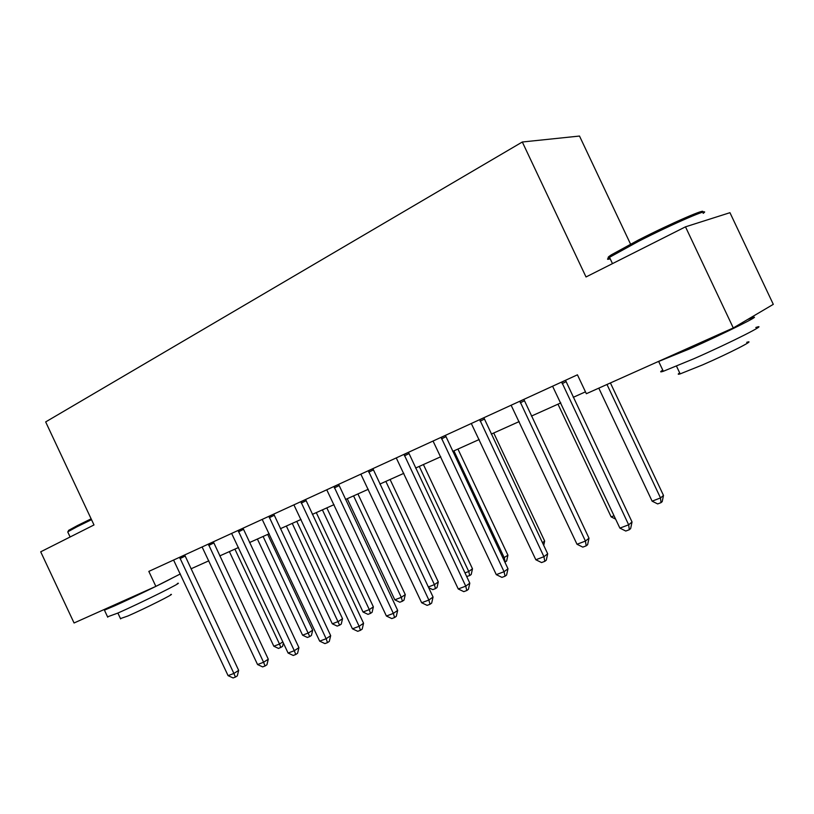 <?xml version="1.0" encoding="UTF-8"?>
<svg xmlns="http://www.w3.org/2000/svg" width="814" height="814" viewBox="0 0 814 814"><rect width="100%" height="100%" fill="white"/><g stroke="black" fill="none" stroke-linecap="round" stroke-linejoin="round"><path stroke-width="1.22" d="M630.535 244.098L579.507 136.05L522.313 142.002L45.665 421.917L93.997 524.949L40.7 551.811L74.064 622.985L155.861 586.375L180.342 573.941M729.955 212.688L773.3 304.344L733.282 327.95L685.49 226.831L729.955 212.688M733.282 327.95L586.355 393.711L577.431 374.816L148.83 571.397L155.861 586.375M522.313 142.002L586.019 276.964L685.49 226.831M190.995 568.823L208.852 560.805M219.77 555.911L238.502 547.507M249.562 542.541L269.21 533.73M280.403 528.703L301.027 519.454M312.373 514.367L334.025 504.649M345.512 499.491L368.274 489.285M379.904 484.065L403.825 473.331M415.608 468.05L440.771 456.756M452.706 451.404L479.192 439.519M491.29 434.096L519.179 421.581M531.43 416.086L560.826 402.899M573.239 397.324L585.47 391.839M561.701 382.031L628.662 524.806L619.881 528.113L552.584 386.212M565.506 380.291L632.03 521.967L628.662 524.806L629.303 529.731L625.783 531.043L619.881 528.113M632.03 521.967L630.646 528.581L629.303 529.731M598.799 388.146L652.116 501.159L660.51 497.934L663.491 495.431L610.408 382.946M663.491 495.431L662.199 501.638L661.009 502.655L660.51 497.934L606.979 384.483M661.009 502.655L657.661 503.927L652.116 501.159M519.861 401.221L585.439 541.076L577.004 544.261L511.121 405.23M523.85 399.389L589 538.196L585.439 541.076L586.192 545.858L582.814 547.12L577.004 544.261M589 538.196L587.616 544.698L586.192 545.858M479.7 419.637L543.935 556.705L535.836 559.757L471.306 423.494M483.852 417.735L547.68 553.785L543.935 556.705L544.8 561.345L541.564 562.555L535.836 559.757M547.68 553.785L546.296 560.164L544.8 561.345M441.117 437.332L504.07 571.713L496.286 574.643L433.038 441.035M445.411 435.368L507.987 568.762L504.07 571.713L505.036 576.22L501.923 577.38L496.286 574.643M507.987 568.762L506.593 575.03L505.036 576.22M557.987 404.171L611.131 516.87L614.051 515.75M615.628 519.118L611.131 516.87M542.47 542.724L544.658 541.066L493.732 432.997M544.658 541.066L543.721 545.38M404.019 454.354L465.74 586.151L458.251 588.97L396.255 457.916M408.455 452.319L469.8 583.17L465.74 586.151L466.798 590.526L463.807 591.646L458.251 588.97M469.8 583.17L468.416 589.316L466.798 590.526M503.062 558.312L507.926 555.179L457.936 449.053M507.926 555.179L506.644 560.978L505.189 562.047L504.304 557.844L453.917 450.864M609.574 257.458C607.193 258.028 607.763 257.163 611.294 254.863L638.42 240.038C671.133 223.29 709.411 206.715 701.922 212.413M703.154 213.36C712.922 206.512 673.097 223.667 638.552 241.331L609.503 257.316C606.654 259.31 606.878 259.798 610.195 258.781M755.799 327.503C770.593 322.375 731.206 342.348 693.986 358.689L663.318 371.286C660.012 372.334 659.828 371.947 662.769 370.136M747.547 319.536L751.353 318.101C766.015 312.698 726.526 332.448 689.387 348.972L656.288 362.413M746.713 342.338C757.325 338.899 729.181 353.337 702.502 364.926L680.158 373.891C677.736 374.593 677.584 374.267 679.7 372.914M720.502 333.679L679.517 352.014M68.284 531.166L68.569 530.392L77.361 525.59L91.137 518.833M91.524 519.668L77.116 526.719L68.122 531.623L67.959 532.376M177.32 583.496C185.979 580.514 141.056 602.889 117.654 613.146L107.56 616.829M172.263 578.042C164.326 582.488 131.176 598.483 114.296 605.982L104.426 610.144L107.468 608.027M170.665 594.535C176.852 592.561 144.668 608.73 127.869 616.005L120.472 618.579M142.704 592.266L120.279 602.299M368.325 470.726L428.866 600.04L421.652 602.747L360.846 474.145M372.883 468.63L433.058 597.028L428.866 600.04L430.006 604.283L427.116 605.362L421.652 602.747M433.058 597.028L431.674 603.072L430.006 604.283M464.977 572.924L468.742 571.479L472.486 568.793L423.412 464.55M472.486 568.793L471.214 574.491L469.709 575.569L468.742 571.479L419.271 466.402M469.709 575.569L466.666 576.505M333.954 486.487L393.355 613.41L386.406 616.025L326.75 489.784M338.614 484.35L397.67 610.388L393.355 613.41L394.566 617.541L391.788 618.579L386.406 616.025M397.67 610.388L396.296 616.32L394.566 617.541M428.327 586.975L434.432 584.635L438.298 581.929L390.089 479.497M438.298 581.929L437.016 587.535L435.47 588.624L434.432 584.635L385.846 481.4M435.47 588.624L432.783 589.651L428.652 587.657M300.834 501.678L359.137 626.292L352.442 628.815L293.895 504.863M305.596 499.491L363.563 623.249L359.137 626.292L360.429 630.311L357.753 631.318L352.442 628.815M363.563 623.249L362.199 629.09L360.429 630.311M347.252 498.717L394.81 599.826L401.302 597.334L405.28 594.607L357.916 493.935M405.28 594.607L403.998 600.121L402.411 601.231L401.302 597.334L353.571 495.879M402.411 601.231L399.816 602.218L394.81 599.826M268.895 516.32L326.149 638.715L319.688 641.147L262.2 519.393M273.758 514.092L330.677 635.663L326.149 638.715L327.503 642.633L324.918 643.599L319.688 641.147M330.677 635.663L329.304 641.401L327.503 642.633M316.29 512.606L363.034 612.016L369.302 609.605L373.372 606.868L326.821 507.875M373.372 606.868L372.1 612.291L370.472 613.4L369.302 609.605L322.395 509.869M370.472 613.4L367.969 614.356L363.034 612.016M238.085 530.453L294.312 650.701L288.085 653.042L231.624 533.414M243.02 528.194L298.931 647.639L294.312 650.701L295.726 654.517L293.233 655.453L288.085 653.042M298.931 647.639L297.578 653.286L295.726 654.517M286.355 526.037L332.305 623.799L338.37 621.469L342.531 618.711L296.764 521.367M342.531 618.711L341.259 624.063L339.601 625.172L292.257 523.382M339.601 625.172L337.169 626.098L332.305 623.799M208.343 544.098L263.583 662.27L257.56 664.539L202.096 546.957M213.349 541.798L268.284 659.198L263.583 662.27L265.049 665.994L262.647 666.9L257.56 664.539M268.284 659.198L266.931 664.753L265.049 665.994M257.397 539.031L302.584 635.195L308.445 632.946L312.688 630.168L267.684 534.411M312.688 630.168L311.426 635.439L309.737 636.558L263.115 536.467M309.737 636.558L307.387 637.454L302.584 635.195M179.599 557.275L233.893 673.453L228.083 675.64L173.575 560.042M184.676 554.955L238.665 670.37L233.893 673.453L235.419 677.085L233.089 677.95L228.083 675.64M238.665 670.37L237.322 675.844L235.419 677.085M229.375 551.597L273.819 646.224L279.497 644.047L234.9 549.114M283.384 643.04L282.55 646.448L278.561 648.443L273.819 646.224M280.83 647.578L279.497 644.047L282.845 641.89M561.711 382.214L565.262 380.392M562.118 383.699L565.903 381.756M519.871 401.394L523.595 399.501M520.278 402.859L524.236 400.834M479.711 419.81L483.587 417.857M480.107 421.245L484.238 419.139M441.127 437.505L445.146 435.49M441.524 438.899L445.797 436.742M404.039 454.517L408.18 452.442M404.426 455.881L408.832 453.663M368.335 470.889L372.598 468.762M368.722 472.222L373.26 469.953M333.974 486.64L338.329 484.483M334.351 487.962L338.99 485.643M300.854 501.831L305.301 499.623M301.231 503.123L305.972 500.763M268.915 516.473L273.453 514.234M269.292 517.735L274.125 515.343M238.105 530.606L242.714 528.327M238.482 531.847L243.386 529.415M208.364 544.24L213.034 541.941M208.73 545.461L213.706 542.999M179.629 557.417L184.361 555.097M179.986 558.618L185.032 556.135M612.484 263.624L609.503 257.316M676.526 366.188L680.158 373.891M663.318 371.286L658.862 361.854M611.294 254.863L610.744 256.491M70.116 536.986L67.725 531.898M117.877 613.044L120.625 618.905M107.743 617.205L104.426 610.144M68.569 530.392L68.122 531.623"/></g></svg>
